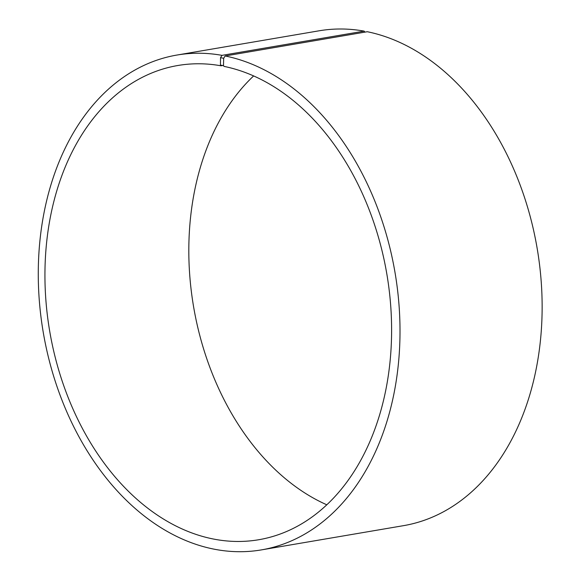 <?xml version="1.0" encoding="UTF-8"?>
<svg xmlns="http://www.w3.org/2000/svg" width="580" height="580" viewBox="0 0 580 580"><rect width="100%" height="100%" fill="white"/><g stroke="black" fill="none" stroke-linecap="round" stroke-linejoin="round"><path stroke-width="0.87" d="M223.496 65.388L221.024 65.808A240.54 170.977 -99.7 0 0 177.835 65.504A240.54 170.977 -99.7 0 0 49.728 331.368A240.54 170.977 -99.7 0 0 258.709 539.741A240.54 170.977 -99.7 0 0 390.717 305.914A240.54 170.977 -99.7 0 0 224.047 66.388L223.488 65.663L223.67 58.268L225.17 55.963L367.299 31.726A251.002 178.408 -99.7 0 1 541.212 281.67A251.002 178.408 -99.7 0 1 403.47 525.668L261.341 549.905A251.002 178.408 -99.7 0 0 399.084 305.906A251.002 178.408 -99.7 0 0 225.17 55.963M253.641 75.922A240.54 170.977 -99.7 0 0 193.604 306.827A240.54 170.977 -99.7 0 0 326.779 504.788M221.024 65.808L220.451 65.083L223.488 65.663M220.451 65.083L220.538 57.667L223.67 58.268M220.538 57.667L222.01 55.361A251.002 178.408 -99.7 0 0 176.951 55.049A251.002 178.408 -99.7 0 0 43.268 332.463A251.002 178.408 -99.7 0 0 261.341 549.905M222.01 55.361L364.146 31.124A251.002 178.408 -99.7 0 0 319.08 30.805L176.951 55.049M364.146 31.124L364.936 32.132"/></g></svg>
